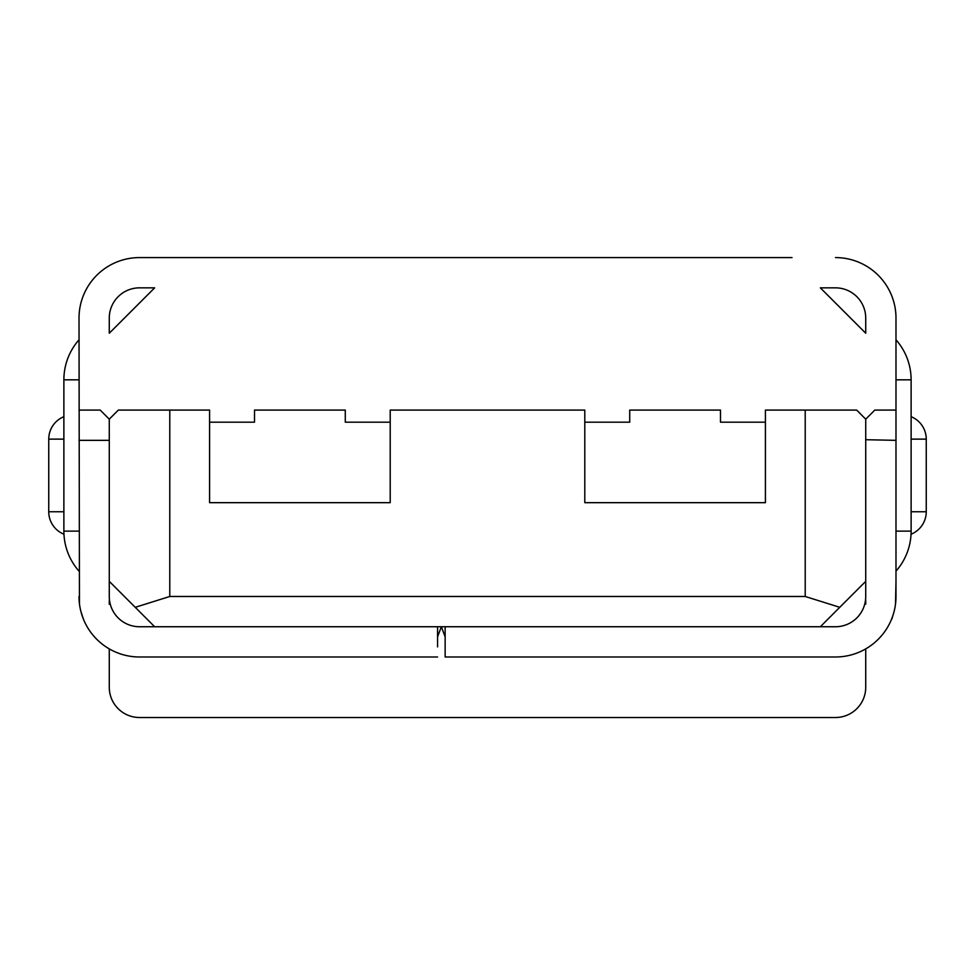 <?xml version="1.0" encoding="UTF-8"?>
<svg xmlns="http://www.w3.org/2000/svg" width="975" height="975" viewBox="0 0 975 975"><rect width="100%" height="100%" fill="white"/><g stroke="black" fill="none" stroke-linecap="round" stroke-linejoin="round"><path stroke-width="1.46" d="M874.807 410.085L865.727 419.165L865.727 439.713L895.988 440.347L895.988 410.085L874.807 410.085M865.727 419.165L856.659 410.085L765.412 410.085L765.412 502.673L584.793 502.673L584.793 410.085L390.207 410.085L390.207 502.673L209.588 502.673L209.588 410.085L118.341 410.085L109.273 419.165L109.273 596.481A30.262 30.262 0 0 0 139.523 626.742L835.477 626.742A30.262 30.262 0 0 0 865.727 596.481L865.727 439.713M820.341 626.742L865.727 581.344L839.767 607.315L805.216 596.481L805.216 410.085M792.017 257.583L139.523 257.583A60.523 60.523 0 0 0 79.012 318.094L79.45 603.817M835.477 257.583A60.523 60.523 0 0 1 895.988 318.094L895.988 410.085M820.341 287.844L835.477 287.844A30.262 30.262 0 0 1 865.727 318.094L865.727 333.231L820.341 287.844L865.727 333.231L865.727 318.094A30.262 30.262 0 0 0 835.477 287.844M139.523 287.844L154.659 287.844L139.523 287.844A30.262 30.262 0 0 0 109.273 318.094A30.262 30.262 0 0 1 139.523 287.844M109.273 333.231L154.659 287.844L109.273 333.231L109.273 318.094M209.588 422.187L254.512 422.187L254.512 410.085L345.284 410.085L345.284 422.187L390.207 422.187M154.659 626.742L109.273 581.344L135.232 607.315L169.784 596.481L805.216 596.481M109.273 419.165L100.193 410.085L79.012 410.085M437.568 626.742L437.568 646.888M79.012 596.481A60.523 60.523 0 0 0 139.523 656.992L437.568 656.992M437.568 636.809L441.346 626.742L445.136 636.809M895.988 440.347L895.988 596.481A60.523 60.523 0 0 1 835.477 656.992L445.136 656.992L445.136 646.9M445.136 626.742L445.136 656.992M109.273 648.887L109.273 687.253A30.262 30.262 0 0 0 139.523 717.515L835.477 717.515A30.262 30.262 0 0 0 865.727 687.253L865.727 648.887M895.988 571.143A60.523 60.523 0 0 0 911.125 531.119L895.988 531.119L911.125 531.119L911.125 379.823L895.988 379.823L911.125 379.823A60.523 60.523 0 0 0 895.988 339.8L895.988 318.094M139.523 717.515L835.477 717.515M109.273 600.308L109.273 604.244M865.727 604.134L865.727 600.21M895.988 581.344L895.537 603.891M80.864 611.374L83.314 618.881M891.881 618.991L894.124 611.398M63.875 416.691A24.204 24.204 0 0 0 48.75 439.128A24.204 24.204 0 0 1 63.875 416.691A24.204 24.204 0 0 0 48.75 439.128A24.204 24.204 0 0 1 63.875 416.691A24.204 24.204 0 0 0 48.75 439.128L48.75 511.753A24.204 24.204 0 0 0 63.96 534.227A24.204 24.204 0 0 1 48.75 511.753A24.204 24.204 0 0 0 63.96 534.227A24.204 24.204 0 0 1 48.75 511.753A24.204 24.204 0 0 0 63.96 534.227A24.204 24.204 0 0 1 48.75 511.753L63.875 511.753M911.125 416.691A24.204 24.204 0 0 1 926.25 439.128A24.204 24.204 0 0 0 911.125 416.691A24.204 24.204 0 0 1 926.25 439.128A24.204 24.204 0 0 0 911.125 416.691A24.204 24.204 0 0 1 926.25 439.128L926.25 511.753A24.204 24.204 0 0 1 911.04 534.227A24.204 24.204 0 0 0 926.25 511.753A24.204 24.204 0 0 1 911.04 534.227A24.204 24.204 0 0 0 926.25 511.753A24.204 24.204 0 0 1 911.04 534.227A24.204 24.204 0 0 0 926.25 511.753L911.125 511.753M584.793 422.187L629.716 422.187L629.716 410.085L720.488 410.085L720.488 422.187L765.412 422.187M169.784 410.085L169.784 596.481M109.273 440.347L79.012 440.347M926.25 439.128L911.125 439.128M63.875 439.128L48.75 439.128M79.012 531.119L63.875 531.119L79.012 531.119M79.012 379.823L63.875 379.823L79.012 379.823M79.012 339.8A60.523 60.523 0 0 0 63.875 379.823L63.875 531.119A60.523 60.523 0 0 0 79.012 571.143"/></g></svg>

